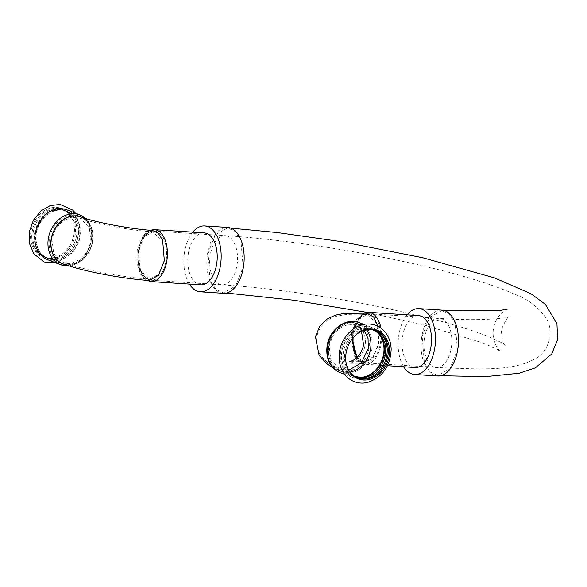 <?xml version="1.0" encoding="UTF-8"?>
<svg xmlns="http://www.w3.org/2000/svg" width="587" height="587" viewBox="0 0 587 587"><rect width="100%" height="100%" fill="white"/><g stroke="black" fill="none" stroke-linecap="round" stroke-linejoin="round"><path stroke-width="0.44" stroke-dasharray="2.94 2.2" d="M340.709 351.202A26.723 21.741 111.1 0 0 353.117 377.573A26.723 21.741 111.1 0 0 358.415 378.732A26.723 21.741 111.1 0 0 384.059 357.307A26.723 21.741 111.1 0 0 372.356 327.707A26.723 21.741 111.1 0 0 367.058 326.548A26.723 21.741 111.1 0 0 340.709 351.202M375.394 330.679A25.424 20.684 111.1 0 0 372.202 329.043A25.424 20.684 111.1 0 0 362.304 328.272A25.424 20.684 111.1 0 0 342.096 351.393A25.424 20.684 111.1 0 0 346.051 370.397A25.424 20.684 111.1 0 0 353.902 376.48A25.424 20.684 111.1 0 0 357.366 377.412M372.635 374.711A25.424 20.684 -68.9 0 1 355.289 377.015A25.424 20.684 -68.9 0 1 343.483 351.929A25.424 20.684 -68.9 0 1 373.589 329.578A25.424 20.684 -68.9 0 1 384.896 342.933M357.263 377.764A25.424 20.684 -68.9 0 1 356.705 377.558A25.424 20.684 -68.9 0 1 345.398 364.204A25.424 20.684 -68.9 0 1 344.899 352.479A25.424 20.684 -68.9 0 1 357.666 332.425A25.424 20.684 -68.9 0 1 375.012 330.121A25.424 20.684 -68.9 0 1 375.563 330.349M356.969 334.128A25.424 20.684 111.1 0 0 356.779 334.274A25.424 20.684 111.1 0 0 346.014 352.904A25.424 20.684 111.1 0 0 345.992 362.238A25.424 20.684 111.1 0 0 346.029 362.473M73.977 234.308A26.122 21.249 -68.9 0 1 62.912 253.452A26.122 21.249 -68.9 0 1 48.222 258.405A26.122 21.249 -68.9 0 1 30.906 231.498A26.122 21.249 -68.9 0 1 52.507 207.6A26.122 21.249 -68.9 0 1 73.999 224.718A26.122 21.249 -68.9 0 1 73.977 234.308M66.947 209.86A26.723 21.741 -68.9 0 1 79.362 236.223A26.723 21.741 -68.9 0 1 53.013 260.885A26.723 21.741 -68.9 0 1 47.708 259.725M34.67 232.768A25.424 20.684 -68.9 0 1 47.437 212.714A25.424 20.684 -68.9 0 1 64.783 210.417A25.424 20.684 -68.9 0 1 76.589 235.497A25.424 20.684 -68.9 0 1 46.476 257.854A25.424 20.684 -68.9 0 1 35.169 244.493A25.424 20.684 -68.9 0 1 34.67 232.768M36.056 233.303A25.424 20.684 -68.9 0 1 66.17 210.953A25.424 20.684 -68.9 0 1 74.013 217.029A25.424 20.684 -68.9 0 1 77.976 236.033A25.424 20.684 -68.9 0 1 57.761 259.153A25.424 20.684 -68.9 0 1 47.863 258.39A25.424 20.684 -68.9 0 1 36.056 233.303M33.254 232.225A25.424 20.684 -68.9 0 1 63.359 209.867A25.424 20.684 -68.9 0 1 74.666 223.221A25.424 20.684 -68.9 0 1 75.165 234.954A25.424 20.684 -68.9 0 1 62.405 255.007A25.424 20.684 -68.9 0 1 45.06 257.304A25.424 20.684 -68.9 0 1 33.254 232.225M32.138 231.792A25.424 20.684 -68.9 0 1 62.251 209.434A25.424 20.684 -68.9 0 1 74.079 225.188A25.424 20.684 -68.9 0 1 74.057 234.521A25.424 20.684 -68.9 0 1 63.286 253.151A25.424 20.684 -68.9 0 1 48.985 257.979A25.424 20.684 -68.9 0 1 43.944 256.879A25.424 20.684 -68.9 0 1 32.138 231.792M352.259 338.941L352.802 333.262L358.261 319.57L367.183 314.573L376.898 323.657L378.593 343.197L373.127 356.881L364.204 361.885L356.991 357.417M366.706 313.142L356.324 319.754L351.474 332.939L354.144 355.583L363.61 363.243L373.075 357.938L378.872 343.461L378.27 326.519M348.81 370.155L339.939 369.23L330.863 360.286L329.16 345.941L332.888 335.808L339.888 328.045L348.715 324.259L357.549 325.22L364.219 330.298M353.535 369.7A25.146 20.457 -68.9 0 1 327.429 345.662A25.146 20.457 -68.9 0 1 360.851 325.499L356.265 323.246L352.295 322.512L348.172 322.725L344.055 323.863L340.1 325.895L336.454 328.742L333.269 332.286L330.65 336.395L328.713 340.915L327.524 345.67L327.128 350.476L327.546 355.15L328.757 359.508L330.716 363.39L333.35 366.64L338.838 370.287L353.535 369.7C361.834 365.518 366.992 358.408 369.01 348.385C370.316 338.303 367.601 330.679 360.851 325.499M353.103 337.899A24.632 13.883 93.7 0 1 353.623 333.145A24.632 13.883 93.7 0 1 368.585 313.722C349.507 311.697 346.205 362.414 365.385 362.883L436.295 367.499C484.657 369.414 513.566 371.351 536.657 357.953C543.063 354.093 547.458 347.504 549.843 338.185C550.833 330.819 549.77 324.398 546.636 318.924C538.33 306.972 527.368 298.622 513.757 293.882C503.624 289.384 491.414 284.915 477.114 280.469C412.478 259.99 302.078 240.399 225.21 235.651L154.3 231.036C146.148 231.704 140.887 238.212 138.51 250.546L143.991 236.818L152.928 231.865L162.533 240.993L164.177 260.474L158.695 274.21L149.758 279.17L140.146 270.035L138.51 250.554C136.72 267.188 140.917 277.071 151.101 280.197A24.632 13.883 93.7 0 1 139.339 250.458A24.632 13.883 93.7 0 1 154.3 231.036A24.632 13.883 93.7 0 1 166.062 260.767A24.632 13.883 93.7 0 1 151.101 280.197L222.011 284.812A24.632 13.883 93.7 0 1 219.633 284.284A24.632 13.883 93.7 0 1 210.249 255.074A24.632 13.883 93.7 0 1 225.21 235.651A24.632 13.883 93.7 0 1 236.972 265.39A24.632 13.883 93.7 0 1 222.011 284.812C269.624 287.843 332.785 296.853 387.369 308.446L430.366 318.455C454.918 324.809 474.296 330.885 488.509 336.667C499.141 341.333 504.776 344.187 505.407 345.237C503.485 345.552 502.112 340.409 501.298 329.806C505.488 320.04 508.437 315.608 510.154 316.525C508.525 318.301 477.444 321.412 439.494 318.337A24.632 13.883 -86.3 0 0 424.533 337.76A24.632 13.883 -86.3 0 0 433.918 366.97A24.632 13.883 -86.3 0 0 436.295 367.499A24.632 13.883 -86.3 0 0 451.264 348.076A24.632 13.883 -86.3 0 0 439.494 318.337L368.585 313.722A24.632 13.883 93.7 0 1 380.347 343.461A24.632 13.883 93.7 0 1 365.385 362.883A24.632 13.883 93.7 0 1 357.234 357.182M152.488 230.434L143.287 235.35L137.241 250.223L137.028 263.218L140.52 274.129L149.083 280.513M51.883 238.946L53.703 253.533L63.11 262.418L71.849 263.108L80.5 259.205L87.346 251.493L90.992 241.492L89.165 226.883L79.715 218.012L70.983 217.344L62.347 221.255L55.523 228.974L51.883 238.946M80.661 216.867L84.601 218.9A25.146 20.457 111.1 0 0 81.388 217.124M64.709 264.466A25.146 20.457 111.1 0 0 77.279 263.101L63.249 263.952M84.601 218.9C91.308 224.065 94.008 231.682 92.687 241.756C90.677 251.786 85.541 258.904 77.279 263.101M223.353 293.287A32.997 18.593 93.7 0 1 207.593 253.445A32.997 18.593 93.7 0 1 227.639 227.426M207.849 253.547L215.4 234.675L227.639 227.895L235.189 231.469L240.905 240.465L243.157 267.166L235.607 286.045L223.368 292.818L215.825 289.244L210.102 280.248L207.849 253.547M189.41 284.086A32.997 18.593 93.7 0 1 184.604 251.948A32.997 18.593 93.7 0 1 192.793 232.144M200.82 284.827A26.026 14.668 93.7 0 1 188.39 253.408A26.026 14.668 93.7 0 1 204.203 232.885M457.427 349.852L455.16 323.114L449.422 314.118L441.864 310.574L429.655 317.384L422.126 336.226L424.386 362.964L430.124 371.953L437.689 375.504L449.899 368.695L457.427 349.852M441.93 310.112A32.997 18.593 -86.3 0 0 421.877 336.131A32.997 18.593 -86.3 0 0 437.638 375.974M407.077 314.83A32.997 18.593 -86.3 0 0 398.889 334.634A32.997 18.593 -86.3 0 0 403.695 366.772M418.487 315.571A26.026 14.668 -86.3 0 0 402.675 336.094A26.026 14.668 -86.3 0 0 415.104 367.521M368.68 312.328A26.026 14.668 -86.3 0 0 352.868 332.851A26.026 14.668 -86.3 0 0 365.297 364.278A26.026 14.668 -86.3 0 0 381.102 343.747A26.026 14.668 -86.3 0 0 380.97 328.199M374.381 330.232A25.329 20.611 111.1 0 0 371.857 329.006A25.329 20.611 111.1 0 0 366.831 327.906A25.329 20.611 111.1 0 0 342.529 348.216A25.329 20.611 111.1 0 0 353.616 376.274A25.329 20.611 111.1 0 0 356.309 377.059M366.405 329.747A25.329 20.611 111.1 0 0 358.789 323.965A25.329 20.611 111.1 0 0 353.77 322.865A25.329 20.611 111.1 0 0 328.793 346.235A25.329 20.611 111.1 0 0 340.555 371.233A25.329 20.611 111.1 0 0 350.079 372.063M340.049 372.532A26.723 21.741 111.1 0 0 345.354 373.692A26.723 21.741 111.1 0 0 370.999 352.266A26.723 21.741 111.1 0 0 359.295 322.667M154.388 229.642A26.026 14.668 -86.3 0 0 138.576 250.165A26.026 14.668 -86.3 0 0 151.006 281.584M53.234 259.52A25.329 20.611 -68.9 0 1 48.207 258.419A25.329 20.611 -68.9 0 1 37.12 230.368A25.329 20.611 -68.9 0 1 61.422 210.058A25.329 20.611 -68.9 0 1 66.448 211.159A25.329 20.611 -68.9 0 1 78.21 236.15A25.329 20.611 -68.9 0 1 53.234 259.52M66.302 264.561A25.329 20.611 -68.9 0 1 61.275 263.46A25.329 20.611 -68.9 0 1 49.513 238.469A25.329 20.611 -68.9 0 1 79.516 216.199A25.329 20.611 -68.9 0 1 90.603 244.258A25.329 20.611 -68.9 0 1 66.302 264.561M80.015 214.901A26.723 21.741 -68.9 0 1 91.719 244.5A26.723 21.741 -68.9 0 1 66.074 265.926M373.589 329.578L372.202 329.043M355.289 377.015L353.902 376.48M354.416 376.208L345.398 364.204M357.666 332.425L372.407 329.586M376.12 330.554L375.012 330.121M357.821 377.991L356.705 377.558M75.466 213.14L80.918 228.959L79.128 241.44L73.03 252.564L56.22 263.005M66.17 210.953L64.783 210.417M47.863 258.39L46.476 257.854M35.169 244.493C40.4 257.979 49.477 261.479 62.405 255.007M47.437 212.714C60.366 206.242 69.442 209.742 74.666 223.221M63.359 209.867L62.251 209.434M45.06 257.304L43.944 256.879M354.144 355.583C357.872 361.636 361.592 364.534 365.297 364.278L387.479 365.716M356.324 319.754L364.153 313.01M357.549 325.22L355.436 324.259L357.439 325.829L361.511 331.347M367.183 314.573C358.239 313.994 350.483 314.074 343.923 314.815L335.896 316.459C329.571 317.949 319.012 324.706 316.841 336.916C315.791 344.488 317.391 351.07 321.632 356.647L327.876 362.795C333.416 366.361 337.437 368.511 339.939 369.23M364.204 361.885C355.333 361.533 350.336 361.555 349.199 361.944M362.304 328.272L371.857 329.006L358.789 323.965C346.506 318.697 330.569 330.62 328.493 346.037L328.639 356.155L332.389 364.865L340.555 371.233L353.616 376.274L346.051 370.397M363.61 363.243L349.463 363.309C349.412 364.556 364.211 356.933 364.938 345.185C368.034 333.842 356.485 321.852 356.126 323.048L357.74 323.789M338.838 370.294L332.682 367.433M345.992 362.238L346.066 362.715M356.779 334.274L357.153 333.981M344.606 374.286L353.117 377.573M363.845 324.42L372.356 327.707M143.287 235.35L150.089 230.243M140.52 274.129L146.618 280.329M63.11 262.418C83.361 269.991 121.795 277.24 149.758 279.17M152.928 231.865C129.94 230.449 93.626 223.368 79.715 218.012M57.761 259.153L48.207 258.419L61.275 263.46C86.076 274.474 105.278 224.704 79.516 216.199L66.448 211.159L74.013 217.029M69.237 265.977L82.664 260.158L91.55 247.061L92.878 231.381L86.018 218.621M74.079 225.188L73.999 224.718M63.286 253.151L62.912 253.452M441.864 310.574L444.946 310.758M507.307 309.158C508.43 308.204 495.927 313.825 493.498 328.515C491.062 343.212 501.085 352.56 500.337 351.297L495.435 348.443L482.932 342.947L424.232 325.044L366.934 312.357M437.689 375.504L440.83 375.695M230.764 228.108L227.639 227.895M226.435 293.038L223.368 292.818"/><path stroke-width="0.88" d="M363.404 380.031A26.122 21.249 111.1 0 0 389.159 355.927A26.122 21.249 111.1 0 0 371.85 329.021A26.122 21.249 111.1 0 0 357.153 333.981A26.122 21.249 111.1 0 0 346.095 353.125A26.122 21.249 111.1 0 0 346.066 362.715A26.122 21.249 111.1 0 0 363.404 380.031M357.366 377.412A25.424 20.684 111.1 0 0 384.008 354.122A25.424 20.684 111.1 0 0 375.394 330.679M372.407 329.586L380.156 334.201L384.896 342.933A25.424 20.684 -68.9 0 1 385.395 354.658A25.424 20.684 -68.9 0 1 372.635 374.711L363.258 377.999L354.416 376.208M375.563 330.349A25.424 20.684 -68.9 0 1 386.818 355.208A25.424 20.684 -68.9 0 1 357.263 377.764M346.029 362.473A25.424 20.684 111.1 0 0 357.821 377.991A25.424 20.684 111.1 0 0 387.926 355.634A25.424 20.684 111.1 0 0 376.12 330.554A25.424 20.684 111.1 0 0 371.079 329.446A25.424 20.684 111.1 0 0 356.969 334.128M66.074 265.926A26.723 21.741 -68.9 0 1 60.777 264.766L47.708 259.725A26.723 21.741 -68.9 0 1 35.301 233.355A26.723 21.741 -68.9 0 1 66.947 209.86L80.015 214.901A26.723 21.741 -68.9 0 0 74.718 213.741A26.723 21.741 -68.9 0 0 48.361 238.395A26.723 21.741 -68.9 0 0 60.777 264.766L69.237 265.977M356.991 357.417L352.259 338.941M378.27 326.519L373.633 316.951L366.706 313.142L343.997 313.399L335.324 315.175L327.297 318.932L319.702 326.35L315.468 336.674L319.115 355.428L327.355 364.145L332.682 367.433M364.219 330.298L368.064 338.574L368.284 348.487L361.423 362.869L348.81 370.155M164.345 260.731L162.621 240.12L158.248 233.2L152.488 230.434C129.866 228.974 94.639 222.128 80.661 216.867L76.039 215.913L71.922 216.126L67.799 217.263L63.844 219.296L60.204 222.143L57.012 225.687L54.4 229.796L52.463 234.316L51.274 239.07L50.878 243.876L51.296 248.55L52.507 252.909L54.466 256.79L57.1 260.041L60.307 262.543L63.249 263.952C83.625 271.436 121.318 278.539 149.083 280.513L158.534 275.288L164.345 260.731M81.388 217.124A25.146 20.457 111.1 0 0 51.179 239.063A25.146 20.457 111.1 0 0 64.709 264.466M192.793 232.144A32.997 18.593 93.7 0 1 204.65 225.929L227.639 227.426A32.997 18.593 93.7 0 1 243.4 267.261A32.997 18.593 93.7 0 1 223.353 293.287L200.365 291.79A32.997 18.593 93.7 0 1 189.41 284.086M204.65 225.929A32.997 18.593 93.7 0 1 220.411 265.764A32.997 18.593 93.7 0 1 200.365 291.79M216.625 264.304A26.026 14.668 93.7 0 1 200.82 284.827L151.006 281.584A26.026 14.668 -86.3 0 0 166.818 261.061A26.026 14.668 -86.3 0 0 154.388 229.642L204.203 232.885A26.026 14.668 93.7 0 1 216.625 264.304M403.695 366.772A32.997 18.593 -86.3 0 0 414.649 374.477L437.638 375.974A32.997 18.593 -86.3 0 0 457.684 349.947A32.997 18.593 -86.3 0 0 441.93 310.112L418.935 308.615A32.997 18.593 -86.3 0 0 407.077 314.83M414.649 374.477A32.997 18.593 -86.3 0 0 434.696 348.451A32.997 18.593 -86.3 0 0 418.935 308.615M387.479 365.716L415.104 367.521A26.026 14.668 -86.3 0 0 430.917 346.99A26.026 14.668 -86.3 0 0 418.487 315.571L368.68 312.328A26.026 14.668 -86.3 0 1 380.97 328.199M357.234 357.182A24.632 13.883 93.7 0 1 353.103 337.899M356.309 377.059A25.329 20.611 111.1 0 0 358.642 377.368A25.329 20.611 111.1 0 0 383.619 353.998A25.329 20.611 111.1 0 0 374.381 330.232M350.079 372.063A25.329 20.611 111.1 0 0 368.9 355.018A25.329 20.611 111.1 0 0 366.405 329.747M353.99 321.507A26.723 21.741 111.1 0 0 327.641 346.161A26.723 21.741 111.1 0 0 340.049 372.532C329.901 367.609 325.587 358.701 327.113 345.809C329.292 329.645 346.066 317.053 359.295 322.667A26.723 21.741 111.1 0 0 353.99 321.507M339.579 351.444C338.288 359.743 339.763 367.073 343.982 373.435C346.646 377.236 350.057 379.965 354.232 381.631C358.371 383.216 362.685 383.531 367.161 382.577C382.445 377.492 390.45 366.361 391.169 349.192C390.876 341.333 388.168 334.906 383.047 329.916C379.473 326.621 375.291 324.699 370.492 324.149C356.404 322.307 341.854 335.669 339.579 351.444M56.22 263.005L44.054 261.941L33.863 253.877L29.504 243.554L29.35 231.74L33.386 220.206L40.965 210.902L50.122 205.626L60.109 204.423L72.678 210.08L75.466 213.14M364.153 313.01L368.68 312.328M361.511 331.347L363.558 344.958C361.922 352.185 358.474 357.285 353.22 360.257L349.199 361.944M340.049 372.532L344.606 374.286M359.295 322.667L363.845 324.42M150.089 230.243L154.388 229.642M146.618 280.329L151.006 281.584M86.018 218.621L80.015 214.901M444.946 310.758L498.745 310.662L507.3 309.158M440.83 375.695L485.324 376.656L519.238 373.222L535.425 367.807L551.714 353.983L557.65 339.411L556.946 323.664L545.352 304.345L530.883 293.669L494.364 277.827L422.75 257.737L341.465 241.653L277.387 232.555L230.764 228.108M366.934 312.357L294.241 300.287L226.435 293.038"/></g></svg>
